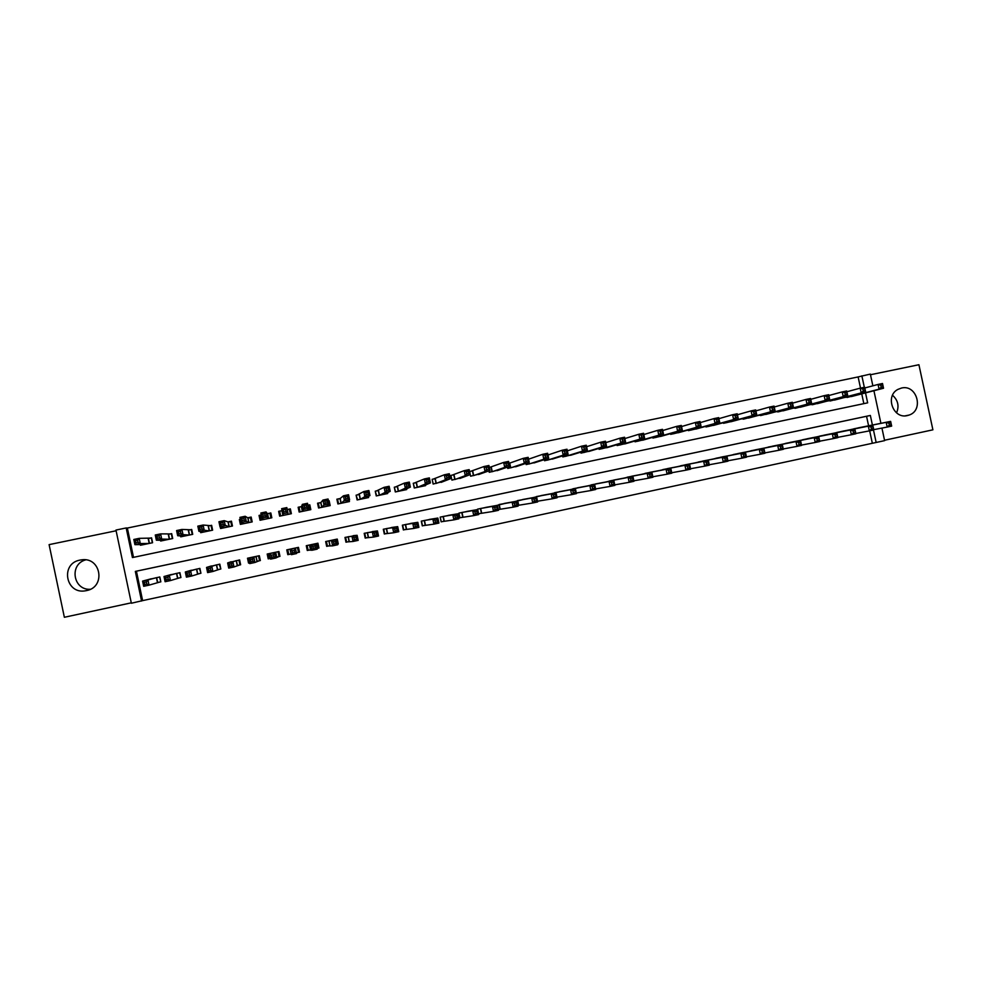 <?xml version="1.0" encoding="UTF-8"?>
<svg xmlns="http://www.w3.org/2000/svg" width="982" height="982" viewBox="0 0 982 982"><rect width="100%" height="100%" fill="white"/><g stroke="black" fill="none" stroke-linecap="round" stroke-linejoin="round"><path stroke-width="1.47" d="M86.453 590.612C106.044 587.236 101.134 556.733 81.518 559.838L80.045 560.084C59.927 563.484 65.733 594.883 85.716 590.747L86.453 590.612M892.528 395.255C898.014 400.177 899.365 406.057 896.566 412.87M907.393 415.57L909.222 415.03C924.209 410.108 916.758 384.109 901.488 388.05L897.978 389.363C884.733 395.918 893.166 419.363 907.393 415.57M868.591 425.795L866.554 416.282L136.424 571.193L142.623 600.616L131.367 603.243L115.962 530.059L126.187 527.948L132.423 557.567L867.658 402.841L865.523 392.898M116.109 530.771L49.1 544.629L64.358 617.273L131.281 602.838M884.537 440.255L932.9 429.821L918.919 364.727L870.482 374.743M881.934 428.078L884.622 440.636L876.153 442.465L873.477 430.006M142.623 600.616L876.153 442.465M140.34 544.58L140.475 545.255L152.591 542.727L151.559 537.829L148.036 538.566M160.483 540.247L160.655 541.033L172.709 538.517L171.678 533.643L168.168 534.368M180.528 535.89L180.725 536.835L192.718 534.331L191.699 529.47L188.2 530.194M200.451 531.483L200.696 532.661L212.64 530.17L211.621 525.309L208.135 526.033M220.25 526.941L220.582 528.5L232.464 526.021L231.445 521.172L227.984 521.896M240.369 519.318L239.35 519.527L240.516 520.067M239.35 519.527L240.369 524.363L252.19 521.896L251.171 517.06L247.722 517.784M261.261 514.961L259.039 515.415L260.463 516.704M259.039 515.415L260.058 520.251L271.83 517.784L270.811 512.96L267.374 513.684M287.959 514.408L287.91 512.702L282.73 513.782L281.65 508.676L282.067 510.652L278.642 511.327L279.305 513.377L280.066 513.218M289.776 511.192L290.353 508.885L287.247 509.535M307.906 505.227L309.796 504.834L308.949 506.331M301.548 506.552L298.147 507.264L299.154 512.064L310.815 509.633L309.796 504.834M328.479 500.943L329.166 500.795L328.565 501.397M326.797 506.282L329.142 504.085L324.011 505.153L322.931 500.071L320.905 502.551L317.554 503.214L318.573 508.001L330.173 505.583L329.166 500.795M340.251 498.488L336.875 499.187L337.894 503.962L349.445 501.544L349.138 500.133M359.461 494.474L356.11 495.173L357.117 499.948L368.618 497.543L368.385 496.45M378.586 490.484L375.247 491.184L376.253 495.935L387.694 493.541L387.509 492.669M397.624 486.52L394.298 487.207L395.304 491.957L406.695 489.576L406.536 488.84M416.577 482.567L413.262 483.254L414.269 487.993L425.599 485.624L425.464 484.985M435.431 478.627L432.141 479.314L433.136 484.04L444.306 481.131M454.2 474.711L450.922 475.398L451.916 480.112L463.05 477.277M472.882 470.82L469.617 471.495L470.623 476.209L481.696 473.422M491.479 466.941L489.331 467.395M509.989 463.087L508.983 463.295M517.944 505.399L518.938 505.19M498.291 509.609L500.452 509.155M488.803 506.859L477.608 509.118L478.602 513.819L481.867 513.132M470.169 510.849L458.925 513.107L459.92 517.821L463.197 517.121M451.462 514.85L440.157 517.121L441.151 521.847L444.453 521.135M432.657 518.889L421.303 521.135L422.297 525.873L425.611 525.174M413.766 522.952L402.35 525.186L403.357 529.936L406.683 529.224M394.801 527.039L383.311 529.249L384.318 534.012L387.657 533.287M375.738 531.164L364.187 533.336L365.194 538.099L368.557 537.387M356.589 535.35L344.977 537.436L345.983 542.211L349.359 541.499M337.55 543.844L338.274 543.868L337.587 544.016M338.274 543.868L337.256 539.081L325.668 541.548L326.675 546.348L330.062 545.624M317.714 547.772L318.929 548.005L317.039 548.41M318.929 548.005L317.923 543.206L306.274 545.697L307.28 550.497L310.68 549.773M298.319 551.589L299.498 552.166L296.392 552.829L298.467 552.314L297.46 547.575M288.622 553.664L287.8 554.67L291.212 553.934L291.372 554.67L290.291 549.564L295.066 548.079M269.203 558.046L268.209 558.868L270.443 558.39M276.543 557.076L279.968 556.34L278.949 551.528L267.19 554.032L268.209 558.868M249.489 562.576L248.532 563.079L249.551 562.858M256.916 561.287L260.353 560.55L259.334 555.714L247.513 558.23L248.532 563.079M237.178 565.509L240.639 564.76L239.62 559.924L227.836 562.87M217.353 569.756L220.827 569.008L219.808 564.147L207.939 567.007M197.431 574.016L200.929 573.267L199.898 568.394L187.967 571.205M177.423 578.3L180.934 577.551L179.902 572.666L167.897 575.452M872.311 443.115L869.671 430.828M860.981 427.33L850.842 429.576M844.029 430.902L833.865 433.209M827.028 434.572L816.803 436.855M809.941 438.23L799.667 440.525M792.781 441.888L782.458 444.195M775.534 445.57L765.174 447.89M758.214 449.277L747.818 451.61M740.821 452.984L730.375 455.341M723.341 456.667L712.846 459.085M705.788 460.472L695.244 462.853M688.161 464.24L677.568 466.634M670.448 468.021L659.806 470.439M652.649 471.826L641.97 474.257M634.777 475.644L624.049 478.099M616.819 479.474L606.041 481.953M598.787 483.328L587.96 485.832M580.669 487.207L569.793 489.736M562.465 491.098L551.54 493.651M544.175 495.002L533.201 497.592M525.8 498.942L514.789 501.557M507.338 502.882L496.291 505.534M299.498 552.166L298.479 547.355L286.781 549.859L287.8 554.67M157.304 582.608L160.839 581.847L159.808 576.962L147.742 579.724M860.514 388.086L858.121 376.928L127.353 528.046L133.515 557.334M863.841 403.651L861.754 393.868M854.217 395.82L843.992 397.612M837.278 399.355L826.991 401.147M820.24 402.915L809.917 404.707M803.141 406.487L792.769 408.267M785.968 410.071L775.534 411.851M768.71 413.68L758.239 415.447M751.377 417.289L740.858 419.056M733.971 420.934L723.525 423.303L723.39 422.677M716.479 424.58L705.984 426.974L705.849 426.323M698.914 428.238L688.37 430.656L688.222 429.969M681.263 431.92L670.681 434.351L670.522 433.639M663.537 435.627L652.907 438.07L652.748 437.309M645.726 439.335L635.047 441.814L634.875 441.004M627.829 443.066L617.113 445.558L616.929 444.711M609.859 446.81L599.094 449.326L598.897 448.43M591.802 450.566L580.988 453.119L580.792 452.15M573.672 454.335L562.809 456.925L562.588 455.881M555.444 458.128L544.544 460.742L544.298 459.625M537.142 461.933L526.192 464.584L525.935 463.369M518.742 465.75L507.755 468.439L507.473 467.113M500.268 469.58L489.232 472.305L488.913 470.857M290.353 508.885L291.372 513.696L279.649 516.151L278.642 511.327M287.002 549.81L287.849 553.836M298.774 551.491L297.927 547.477M290.807 513.819L290.23 511.094M279.305 513.377L279.882 516.102M127.353 528.046L126.187 527.948M858.121 376.928L870.347 374.093L872.863 385.828M872.409 425.034L870.359 415.447L135.332 571.401L141.568 601.033M873.919 390.726L880.903 423.328M864.32 387.301L861.865 375.848M866.554 416.282L870.359 415.447M136.424 571.193L135.332 571.401M90.295 589.286C73.073 590.342 68.986 564.294 85.68 559.863M851.296 396.581L883.53 388.246L879.074 389.167L878.055 384.441L864.811 387.976M880.768 385.3L878.055 384.441L882.511 383.508L883.53 388.246L882.548 384.919L880.768 385.3L881.173 387.19L882.965 386.822M881.173 387.19L879.074 389.167L847.061 397.465M882.548 384.919L882.511 383.508M890.699 422.874L888.906 423.254L889.311 425.145L891.104 424.764L890.637 421.376L891.656 426.114L887.2 427.072L886.194 422.334L890.637 421.376L858.01 427.919M873.747 429.65L887.2 427.072L889.311 425.145M853.775 428.827L886.194 422.334L888.906 423.254M891.656 426.114L891.104 424.764M834.332 400.128L865.67 391.978L861.189 392.91L860.171 388.16L846.877 391.744M862.859 389.032L860.171 388.16L864.651 387.227L865.67 391.978L864.651 388.651L862.859 389.032L863.264 390.934L865.056 390.554M863.264 390.934L861.189 392.91L830.072 401.012M864.651 388.651L864.651 387.227M817.294 403.688L847.724 395.721L843.231 396.667L842.2 391.904L828.845 395.525M844.864 392.775L842.2 391.904L846.705 390.971L847.724 395.721L846.668 392.407L844.864 392.775L845.281 394.69L847.085 394.31M845.281 394.69L843.231 396.667L813.022 404.584M846.668 392.407L846.705 390.971M800.183 407.272L829.692 399.49L825.175 400.435L824.156 395.66L810.739 399.33M826.795 396.544L824.156 395.66L828.673 394.727L829.692 399.49L828.599 396.176L826.795 396.544L827.2 398.459L829.017 398.078M827.2 398.459L825.175 400.435L795.886 408.168M828.599 396.176L828.673 394.727M782.985 410.869L811.586 403.271L807.044 404.228L806.013 399.441L792.535 403.16M808.628 400.337L806.013 399.441L810.555 398.496L811.586 403.271L810.445 399.956L808.628 400.337L809.045 402.252L810.862 401.871M809.045 402.252L807.044 404.228L778.677 411.765M810.445 399.956L810.555 398.496M872.814 426.691L871.022 427.072L871.427 428.974L873.219 428.594L872.789 425.194L873.808 429.932L869.34 430.889L868.321 426.151L872.789 425.194L841.058 431.54M855.825 433.479L869.34 430.889L871.427 428.974M836.811 432.448L868.321 426.151L871.022 427.072M873.808 429.932L873.219 428.594M854.843 430.533L853.039 430.914L853.456 432.829L855.248 432.436L854.868 429.024L855.887 433.774L851.382 434.744L850.363 429.981L854.868 429.024L824.033 435.173M837.806 437.334L851.382 434.744L853.456 432.829M819.761 436.082L850.363 429.981L853.039 430.914M855.887 433.774L855.248 432.436M836.787 434.388L834.982 434.781L835.387 436.683L837.204 436.303L836.848 432.866L837.867 437.628L833.35 438.598L832.331 433.835L836.848 432.866L806.934 438.819M819.7 441.188L833.35 438.598L835.387 436.683M802.65 439.74L832.331 433.835L834.982 434.781M837.867 437.628L837.204 436.303M818.657 438.267L816.84 438.659L817.245 440.574L819.062 440.182L818.743 436.732L819.774 441.507L815.232 442.477L814.213 437.702L818.743 436.732L789.761 442.489M801.521 445.079L815.232 442.477L817.245 440.574M785.453 443.41L814.213 437.702L816.84 438.659M819.774 441.507L819.062 440.182M765.714 414.478L793.382 407.076L788.816 408.033L787.785 403.246L774.258 407.002M790.387 404.142L787.785 403.246L792.351 402.289L793.382 407.076L792.216 403.762L790.387 404.142L790.792 406.057L792.621 405.676M790.792 406.057L788.816 408.033L761.394 415.386M792.216 403.762L792.351 402.289M800.428 442.158L798.599 442.551L799.017 444.478L800.846 444.085L800.563 440.611L801.582 445.411L797.028 446.38L795.997 441.581L800.563 440.611L772.503 446.172M783.243 448.97L797.028 446.38L799.017 444.478M768.169 447.092L795.997 441.581L798.599 442.551M801.582 445.411L800.846 444.085M748.37 418.099L775.093 410.906L770.502 411.863L769.483 407.051L755.894 410.869M772.048 407.96L769.483 407.051L774.062 406.094L775.093 410.906L773.89 407.579L772.048 407.96L772.453 409.887L774.295 409.506M772.453 409.887L770.502 411.863L744.025 419.019M773.89 407.579L774.062 406.094M782.126 446.073L780.285 446.466L780.702 448.393L782.531 448.001L782.286 444.515L783.317 449.314L778.738 450.296L777.707 445.497L782.286 444.515L755.17 449.879M764.88 452.898L778.738 450.296L780.702 448.393M750.825 450.799L777.707 445.497L780.285 446.466M783.317 449.314L782.531 448.001M730.952 421.744L756.717 414.735L752.114 415.705L751.083 410.881L737.433 414.76M753.624 411.802L751.083 410.881L755.686 409.924L756.717 414.735L755.465 411.421L753.624 411.802L754.041 413.729L755.882 413.348M754.041 413.729L752.114 415.705L726.582 422.665M755.465 411.421L755.686 409.924M763.726 450.002L761.885 450.394L762.29 452.334L764.131 451.941L763.922 448.43L764.953 453.254L760.35 454.236L759.319 449.412L763.922 448.43L737.752 453.586M746.43 456.826L760.35 454.236L762.29 452.334M733.394 454.519L759.319 449.412L761.885 450.394M764.953 453.254L764.131 451.941M713.448 425.415L738.255 418.602L733.628 419.56L732.597 414.735L718.898 418.663M735.113 415.668L732.597 414.735L737.224 413.778L738.255 418.602L736.966 415.276L735.113 415.668L735.53 417.596L737.384 417.215M735.53 417.596L733.628 419.56L709.065 426.323M736.966 415.276L737.224 413.778M745.24 453.954L743.386 454.347L743.804 456.286L745.657 455.893L745.473 452.371L746.504 457.195L741.889 458.189L740.858 453.365L745.473 452.371L720.272 457.317M727.895 460.779L741.889 458.189L743.804 456.286M715.89 458.263L740.858 453.365L743.386 454.347M746.504 457.195L745.657 455.893M695.87 429.085L719.708 422.469L715.056 423.451L714.024 418.602L700.264 422.604M716.516 419.547L714.024 418.602L718.677 417.632L719.708 422.469L718.382 419.154L716.516 419.547L716.934 421.487L718.787 421.094M716.934 421.487L715.056 423.451L691.463 430.006M718.382 419.154L718.677 417.632M726.668 457.931L724.802 458.324L725.219 460.263L727.073 459.871L726.938 456.335L727.981 461.172L723.329 462.166L722.298 457.33L726.938 456.335L702.707 461.074M709.262 464.744L723.329 462.166L725.219 460.263M698.3 462.019L722.298 457.33L724.802 458.324M727.981 461.172L727.073 459.871M678.206 432.78L701.062 426.372L696.398 427.342L695.354 422.493L681.545 426.556M697.821 423.438L695.354 422.493L700.031 421.523L701.062 426.372L699.7 423.046L697.821 423.438L698.239 425.378L700.117 424.997M698.239 425.378L696.398 427.342L673.787 433.713M699.7 423.046L700.031 421.523M685.092 464.83L708.317 460.312L709.348 465.161L704.683 466.155L703.652 461.307L708.317 460.312L707.997 461.921L706.132 462.313L706.549 464.253L708.415 463.86L707.997 461.921M690.555 468.733L704.683 466.155L706.549 464.253M680.624 465.787L703.652 461.307L706.132 462.313M709.348 465.161L708.415 463.86M660.469 436.487L682.343 430.288L677.641 431.258L676.61 426.397L662.74 430.533M679.053 427.354L676.61 426.397L681.299 425.427L682.343 430.288L680.931 426.961L679.053 427.354L679.458 429.306L681.348 428.913M679.458 429.306L677.641 431.258L656.025 437.42M680.931 426.961L681.299 425.427M689.241 465.922L687.363 466.327L687.781 468.279L689.659 467.874L689.597 464.302L690.641 469.163L685.952 470.169L684.908 465.308L689.597 464.302L667.33 468.623M671.737 472.735L685.952 470.169L687.781 468.279M662.887 469.568L684.908 465.308L687.363 466.327M690.641 469.163L689.659 467.874M642.645 440.218L663.525 434.216L658.799 435.198L657.768 430.325L643.836 434.547M660.174 431.282L657.768 430.325L662.482 429.343L663.525 434.216L662.064 430.889L660.174 431.282L660.591 433.246L662.482 432.841M660.591 433.246L658.799 435.198L638.177 441.151M662.064 430.889L662.482 429.343M670.399 469.948L668.509 470.353L668.926 472.305L670.816 471.9L670.792 468.316L671.835 473.189L667.122 474.196L666.078 469.322L670.792 468.316L649.519 472.428M652.846 476.761L667.122 474.196L668.926 472.305M645.051 473.373L666.078 469.322L668.509 470.353M671.835 473.189L670.816 471.9M651.471 473.999L649.568 474.404L649.986 476.356L651.888 475.951L651.901 472.354L652.944 477.24L648.206 478.259L647.163 473.361L651.901 472.354L631.622 476.245M633.856 480.799L648.206 478.259L649.986 476.356M627.142 477.203L647.163 473.361L649.568 474.404M652.944 477.24L651.888 475.951M632.445 478.062L630.53 478.467L630.947 480.431L632.862 480.026L632.911 476.405L633.955 481.303L629.204 482.322L628.149 477.424L632.911 476.405L613.652 480.075M614.769 484.85L629.204 482.322L630.947 480.431M609.147 481.045L628.149 477.424L630.53 478.467M633.955 481.303L632.862 480.026M624.748 443.962L644.609 438.168L639.871 439.163L638.828 434.265L624.847 438.573M641.221 435.247L638.828 434.265L643.566 433.283L644.609 438.168L643.124 434.842L641.221 435.247L641.639 437.199L643.541 436.806M641.639 437.199L639.871 439.163L620.256 444.907M643.124 434.842L643.566 433.283M606.766 447.731L625.608 442.133L620.845 443.127L619.802 438.23L605.771 442.637M622.171 439.212L619.802 438.23L624.564 437.236L625.608 442.133L624.073 438.819L622.171 439.212L622.588 441.176L624.491 440.783M622.588 441.176L620.845 443.127L602.248 448.664M624.073 438.819L624.564 437.236M583.59 451.339L583.836 452.518M588.697 451.499L606.52 446.123L601.733 447.129L600.677 442.219L586.598 446.724M603.022 443.201L600.677 442.219L605.477 441.225L606.52 446.123L604.937 442.808L603.022 443.201L603.439 445.177L605.354 444.772M603.439 445.177L601.733 447.129L584.167 452.457M604.937 442.808L605.477 441.225M613.32 482.15L611.405 482.555L611.823 484.531L613.738 484.114L613.836 480.48L614.879 485.39L610.104 486.409L609.049 481.499L613.836 480.48L595.608 483.93M595.595 488.926L610.104 486.409L611.823 484.531M591.078 484.899L609.049 481.499L611.405 482.555M614.879 485.39L613.738 484.114M570.542 455.304L587.334 450.137L582.522 451.143L581.467 446.221L567.338 450.848M583.787 447.215L581.467 446.221L586.279 445.214L587.334 450.137L585.714 446.81L583.787 447.215L584.204 449.191L586.131 448.786M584.204 449.191L582.522 451.143L566 456.249M585.714 446.81L586.279 445.214M594.11 486.25L592.183 486.667L592.6 488.643L594.527 488.226L594.662 484.58L595.718 489.49L590.906 490.521L589.863 485.599L594.662 484.58L577.465 487.808M576.324 493.013L590.906 490.521L592.6 488.643M572.923 488.778L589.863 485.599L592.183 486.667M595.718 489.49L594.527 488.226M552.314 459.11L568.05 454.163L563.214 455.169L562.17 450.235L547.993 454.997M564.454 451.254L562.17 450.235L567.007 449.228L568.05 454.163L566.381 450.848L564.454 451.254L564.871 453.23L566.81 452.825M564.871 453.23L563.214 455.169L547.747 460.067M566.381 450.848L567.007 449.228M574.801 490.386L572.862 490.791L573.292 492.768L575.219 492.363L575.403 488.692L576.446 493.615L571.622 494.658L570.567 489.723L575.403 488.692L559.249 491.7M556.954 497.113L571.622 494.658L573.292 492.768M554.683 492.669L570.567 489.723L572.862 490.791M576.446 493.615L575.219 492.363M533.999 462.952L548.68 458.213L543.819 459.232L542.764 454.285L528.549 459.195M545.022 455.292L542.764 454.285L547.625 453.267L548.68 458.213L546.974 454.887L545.022 455.292L545.44 457.281L547.391 456.875M545.44 457.281L543.819 459.232L529.408 463.909M546.974 454.887L547.625 453.267M555.407 494.523L553.455 494.94L553.873 496.929L555.824 496.511L556.045 492.817L557.089 497.764L552.24 498.807L551.184 493.86L556.045 492.817L540.947 495.603M537.485 501.225L552.24 498.807L553.873 496.929M536.356 496.585L551.184 493.86L553.455 494.94M557.089 497.764L555.824 496.511M515.599 466.794L529.212 462.277L524.327 463.295L523.271 458.349L509.007 463.357M525.505 459.367L523.271 458.349L528.156 457.33L529.212 462.277L527.457 458.962L525.505 459.367L525.922 461.356L527.874 460.951M525.922 461.356L524.327 463.295L510.984 467.763M527.457 458.962L528.156 457.33M535.902 498.696L533.95 499.114L534.368 501.102L536.332 500.685L536.589 496.978L537.645 501.937L532.76 502.98L531.704 498.021L536.589 496.978L522.559 499.531M517.931 505.374L532.76 502.98L534.368 501.102M517.944 500.513L531.704 498.021L533.95 499.114M537.645 501.937L536.332 500.685M497.113 470.66L509.646 466.364L504.736 467.395L503.68 462.424L489.355 467.506M505.877 463.455L503.68 462.424L508.59 461.405L509.646 466.364L507.841 463.05L505.877 463.455L506.307 465.456L508.271 465.038M506.307 465.456L504.736 467.395L492.473 471.63M507.841 463.05L508.59 461.405M516.311 502.882L514.347 503.3L514.777 505.288L516.741 504.871L517.035 501.151L518.091 506.123L513.193 507.166L512.138 502.195L517.035 501.151L504.085 503.471M498.291 509.56L513.193 507.166L514.777 505.288M499.445 504.453L512.138 502.195L514.347 503.3M518.091 506.123L516.741 504.871M478.541 474.552L489.981 470.476L485.047 471.507L483.991 466.524L469.654 471.667M486.164 467.567L483.991 466.524L488.926 465.493L489.981 470.476L488.14 467.162L486.164 467.567L486.593 469.568L488.57 469.151M486.593 469.568L485.047 471.507L473.876 475.521M488.14 467.162L488.926 465.493M496.622 507.093L494.646 507.51L495.075 509.511L497.052 509.081L497.383 505.349L498.451 510.321L493.516 511.377L492.461 506.393L497.383 505.349L485.525 507.436M478.59 513.758L493.516 511.377L495.075 509.511M480.873 508.43L492.461 506.393L494.646 507.51M498.451 510.321L497.052 509.081M459.883 478.455L470.218 474.601L465.272 475.644L464.204 470.648L450.959 475.57M466.352 471.704L464.204 470.648L469.163 469.617L470.218 474.601L468.758 473.287L468.34 471.286L466.352 471.704L466.781 473.705L468.758 473.287M466.781 473.705L465.272 475.644L455.194 479.425M468.34 471.286L469.163 469.617M476.835 511.315L474.858 511.745L475.276 513.746L477.264 513.316L476.835 511.315L477.645 509.56L478.7 514.556L473.754 515.611L472.698 510.615L477.645 509.56L466.88 511.413M459.907 517.76L473.754 515.611L475.276 513.746M462.203 512.408L472.698 510.615L474.858 511.745M478.7 514.556L477.264 513.316M433.234 484.028L432.178 479.511M441.127 482.371L450.37 478.75L445.386 479.793L444.33 474.785L432.264 479.474M446.442 475.853L444.33 474.785L449.302 473.754L450.37 478.75L448.86 477.436L448.43 475.435L446.442 475.853L446.871 477.853L448.86 477.436M446.871 477.853L445.386 479.793L436.438 483.353M448.43 475.435L449.302 473.754M414.465 487.944L413.312 483.475M422.297 486.311L430.411 482.923L425.415 483.966L424.347 478.946L413.496 483.39M426.433 480.026L424.347 478.946L429.355 477.903L430.411 482.923L428.864 481.622L428.434 479.609L426.433 480.026L426.851 482.039L428.864 481.622M426.851 482.039L425.415 483.966L417.571 487.293M428.434 479.609L429.355 477.903M395.611 491.896L394.359 487.477M403.381 490.263L410.366 487.109L405.333 488.164L404.265 483.132L394.654 487.317M406.315 484.212L404.265 483.132L409.298 482.088L410.366 487.109L408.757 485.808L408.34 483.795L406.315 484.212L406.744 486.237L408.757 485.808M406.744 486.237L405.333 488.164L398.631 491.258M408.34 483.795L409.298 482.088M441.139 521.761L453.893 519.871L452.825 514.863L457.808 513.795L448.148 515.415M440.243 517.097L441.237 521.749M456.949 515.562L457.808 513.795L458.864 518.803L453.893 519.871L455.378 518.005L457.379 517.575L456.949 515.562L454.961 515.992L455.378 518.005M443.447 516.409L452.825 514.863L454.961 515.992M458.864 518.803L457.379 517.575M422.285 525.787L433.934 524.143L432.866 519.122L437.862 518.054L429.318 519.429M421.499 521.098L422.481 525.763M436.965 519.834L437.862 518.054L438.929 523.075L433.934 524.143L435.394 522.277L437.395 521.847L436.965 519.834L434.965 520.264L435.394 522.277M424.605 520.435L432.866 519.122L434.965 520.264M438.929 523.075L437.395 521.847M403.332 529.838L413.864 528.439L412.796 523.406L417.829 522.326L410.415 523.467M402.657 525.125L403.651 529.801M416.884 524.13L417.829 522.326L418.897 527.359L413.864 528.439L415.3 526.573L417.313 526.143L416.884 524.13L414.87 524.56L415.3 526.573M405.676 524.474L412.796 523.406L414.87 524.56M418.897 527.359L417.313 526.143M376.683 495.849L375.32 491.503M384.367 494.241L390.21 491.331L385.153 492.387L384.085 487.342L375.713 491.27M386.11 488.435L384.085 487.342L389.142 486.286L390.21 491.331L388.565 490.03L388.135 488.005L386.11 488.435L386.54 490.448L388.565 490.03M386.54 490.448L385.153 492.387L379.604 495.247M388.135 488.005L389.142 486.286M384.293 533.889L393.708 532.76L392.64 527.715L397.685 526.634L391.413 527.518M383.729 529.163L384.723 533.852M396.703 528.439L397.685 526.634L398.753 531.679L393.708 532.76L395.108 530.894L397.133 530.464L396.703 528.439L394.678 528.881L395.108 530.894M386.65 528.537L392.64 527.715L394.678 528.881M398.753 531.679L397.133 530.464M367.182 497.837L367.047 497.223M357.657 499.826L356.196 495.579M365.267 498.242L369.956 495.554L364.874 496.622L363.806 491.565L356.675 495.247M365.795 492.669L363.806 491.565L368.888 490.509L369.956 495.554L368.262 494.265L367.833 492.24L365.795 492.669L366.225 494.695L368.262 494.265M366.225 494.695L364.874 496.622L360.48 499.237M367.833 492.24L368.888 490.509M365.169 537.952L373.442 537.093L372.374 532.035L377.444 530.955L372.325 531.593M364.727 533.214L365.721 537.915M376.413 532.772L377.444 530.955L378.524 536.012L373.442 537.093L374.817 535.239L376.843 534.809L376.413 532.772L374.387 533.214L374.817 535.239M367.538 532.612L372.374 532.035L374.387 533.214M378.524 536.012L376.843 534.809M348.107 501.827L347.923 500.967M338.532 503.827L337.562 499.224L336.998 499.728M346.106 502.232L349.592 499.813L344.498 500.881L343.418 495.812L340.189 498.525L337.562 499.224M345.382 496.917L343.418 495.812L348.524 494.744L349.592 499.813L347.861 498.525L347.432 496.499L345.382 496.917L345.811 498.954L347.861 498.525M345.811 498.954L341.257 503.263M347.432 496.499L348.524 494.744M345.946 542.015L353.078 541.463L352.01 536.381L357.104 535.3L353.152 535.681M345.615 537.289L346.621 542.015M356.036 537.129L357.104 535.3L358.185 540.37L353.078 541.463L354.416 539.609L356.466 539.167L356.036 537.129L353.986 537.571L354.416 539.609M348.34 536.712L352.01 536.381L353.986 537.571M358.185 540.37L356.466 539.167M328.945 505.84L328.663 504.527M318.242 506.479L318.708 507.976M319.334 507.854L318.352 503.238L317.738 504.048M321.912 507.301L320.905 502.551L318.352 503.238M324.87 501.201L322.931 500.071L328.062 499.003L329.142 504.085L327.35 502.809L326.92 500.771L324.87 501.201L325.3 503.238L327.35 502.809M325.3 503.238L321.961 507.301M326.92 500.771L328.062 499.003M326.613 546.029L332.616 545.845L331.535 540.751L336.666 539.658L333.88 539.805M326.429 541.389L327.423 546.115M325.815 541.524L326.098 543.611M335.537 541.512L336.666 539.658L337.747 544.74L332.616 545.845L333.917 543.991L335.979 543.549L335.537 541.512L333.487 541.954L333.917 543.991M330.013 545.624L329.007 540.837L331.535 540.751L333.487 541.954M337.747 544.74L335.979 543.549M309.698 509.867L308.716 505.251L307.943 505.362M299.436 512.003L299.363 510.382L299.743 511.941M300.038 511.88L299.056 507.264L299.412 512.015M307.415 510.333L308.581 508.381L303.426 509.462L302.346 504.367L301.535 506.589L299.056 507.264M302.444 511.377L301.388 506.638L302.395 511.389M304.248 505.497L302.346 504.367L307.501 503.287L308.581 508.381L306.74 507.105L306.31 505.067L304.248 505.497L304.678 507.547L306.74 507.105M304.678 507.547L302.566 511.352M306.31 505.067L307.501 503.287M290.353 513.905L289.371 509.277L287.26 509.597M280.643 515.943L279.661 511.303L281.932 510.701L282.939 515.464M283.958 511.868L286.032 511.438L285.602 509.388L283.516 509.818L283.074 515.427L281.969 510.689L282.976 515.452M283.516 509.818L281.65 508.676L286.83 507.596L287.91 512.702L286.032 511.438M285.602 509.388L286.83 507.596M270.885 516.728L269.94 513.341L267.399 513.709L266.061 511.917L267.141 517.035L261.936 518.128L263.495 519.527M270.922 517.968L269.94 513.341M271.13 517.931L271.069 516.692M261.163 520.018L260.181 515.366L261.286 515.071M263.127 516.213L261.936 518.128L260.856 513.009L266.061 511.917L264.784 513.733L262.697 514.163L263.127 516.213L265.214 515.783L264.784 513.733M267.399 513.709L268.417 518.496L265.214 515.783M260.856 513.009L262.697 514.163M306.519 545.648L307.501 549.981L312.043 550.251L310.963 545.145L316.118 544.053L314.522 543.93M307.145 545.513L308.139 550.239M306.85 545.575L307.243 547.649L306.544 545.636M316.793 543.451L317.8 548.177L317.026 548.361M314.952 545.918L316.118 544.053L317.198 549.147L312.043 550.251L313.319 548.398L315.382 547.956L314.952 545.918L312.89 546.36L313.319 548.398M309.674 544.973L312.89 546.36M317.198 549.147L315.382 547.956M287.763 549.638L288.769 554.388L291.212 553.922L290.193 549.122L292.182 550.779L292.611 552.829L294.686 552.387L294.256 550.337L292.182 550.779M294.256 550.337L295.472 548.459L296.552 553.566L291.372 554.67L292.611 552.829M296.552 553.566L294.686 552.387M268.295 553.799L269.301 558.562L270.431 558.341M278.471 551.626L278.716 553.75L278.25 551.675M278.041 551.724L279.048 556.475L278.495 551.626M270.627 553.308L274.715 552.891L275.795 558.009L279.048 556.475M273.88 556.831L275.795 558.009L270.59 559.126L269.51 553.995L271.363 555.223L271.793 557.285L273.88 556.831L273.45 554.781L271.363 555.223M273.45 554.781L275.525 552.252M271.793 557.285L270.59 559.126M251.38 518.03L247.771 517.809L245.181 516.274L246.273 521.405L241.032 522.498L243.818 523.639M251.392 522.056L250.41 517.404M251.932 521.945L251.895 520.472M241.597 524.106L241.277 522.596M242.186 520.583L241.032 522.498L239.952 517.367L245.181 516.274L243.855 518.091L241.756 518.533L242.186 520.583L244.285 520.153L243.855 518.091M248.741 522.608L244.285 520.153M239.952 517.367L241.756 518.533M259.764 557.739L259.064 555.775M258.536 555.886L259.543 560.648L260.279 560.182M250.962 557.494L248.63 558.463L253.859 557.346L254.939 562.477L259.543 560.648M252.975 561.311L254.939 562.477L249.71 563.594L248.63 558.463L250.447 559.703L250.876 561.753L252.975 561.311L252.546 559.249L250.447 559.703M252.546 559.249L253.859 557.346L255.885 556.45M250.876 561.753L249.71 563.594M231.568 521.773L228.045 521.921L224.203 520.644L225.295 525.787L220.029 526.892L224.019 527.788M231.777 526.168L230.782 521.503M221.932 528.218L221.723 527.26M221.146 524.977L220.029 526.892L218.937 521.737L224.203 520.644L222.828 522.473L220.717 522.915L221.146 524.977L223.258 524.535L222.828 522.473M229.002 526.745L223.258 524.535M218.937 521.737L220.717 522.915M238.933 560.071L239.939 564.846L240.59 564.54M231.187 561.729L227.64 562.944L232.894 561.814L233.974 566.97L239.939 564.846M231.961 565.804L233.974 566.97L228.72 568.087L227.64 562.944L229.42 564.196L229.862 566.258L231.961 565.804L231.531 563.742L229.42 564.196M231.531 563.742L232.894 561.814L236.159 560.661M229.862 566.258L228.72 568.087M211.707 525.751L203.114 525.039L204.207 530.194L198.916 531.299L204.182 531.937M212.063 530.28L211.069 525.615M202.169 532.354L202.022 531.667M199.997 529.396L198.916 531.299L197.824 526.131L203.114 525.039L201.678 526.88L199.567 527.322L199.997 529.396L202.12 528.954L201.678 526.88M209.166 530.894L204.207 530.194L202.12 528.954M197.824 526.131L199.567 527.322M219.232 564.269L220.803 568.836M211.363 565.951L206.539 567.449L211.817 566.319L212.91 571.475L220.238 569.057M210.848 570.321L212.91 571.475L207.619 572.604L206.539 567.449L208.294 568.713L208.724 570.775L210.848 570.321L210.406 568.259L208.294 568.713M210.406 568.259L211.817 566.319L216.335 564.895M208.724 570.775L207.619 572.604M191.772 529.814L181.915 529.445L183.008 534.625L177.693 535.73L184.223 536.111M192.251 534.429L191.269 529.74M178.736 533.827L177.693 535.73L176.6 530.562L181.915 529.445L180.43 531.311L178.307 531.753L178.736 533.827L180.872 533.386L180.43 531.311M189.219 535.067L183.008 534.625L180.872 533.386M176.6 530.562L178.307 531.753M199.432 568.504L200.905 573.132M191.416 570.211L185.328 571.978L190.643 570.837L191.736 576.017L200.451 573.304M189.612 574.863L191.736 576.017L186.42 577.146L185.328 571.978L187.046 573.243L187.488 575.317L189.612 574.863L189.182 572.788L187.046 573.243M189.182 572.788L190.643 570.837L196.412 569.143M187.488 575.317L186.42 577.146M171.74 533.926L160.606 533.889L161.699 539.069L156.359 540.186L164.166 540.296M172.353 538.59L171.359 533.901M157.378 538.296L156.359 540.186L155.266 535.006L160.606 533.889L159.084 535.767L156.936 536.209L157.378 538.296L159.514 537.841L159.084 535.767M169.199 539.253L161.699 539.069L159.514 537.841M155.266 535.006L156.936 536.209M179.546 572.739L180.909 577.441M171.371 574.495L164.006 576.52L169.346 575.378L170.438 580.571L180.565 577.551M168.278 579.429L170.438 580.571L165.111 581.712L164.006 576.52L165.7 577.809L166.142 579.896L168.278 579.429L167.836 577.355L165.7 577.809M167.836 577.355L169.346 575.378L176.392 573.414M166.142 579.896L165.111 581.712M151.621 538.075L139.199 538.345L140.291 543.549L134.915 544.666L144.023 544.519M152.357 542.776L151.363 538.062M135.897 542.776L134.915 544.666L133.822 539.474L139.199 538.345L137.615 540.247L135.455 540.689L135.897 542.776L138.057 542.322L137.615 540.247M149.068 543.463L140.291 543.549L138.057 542.322M133.822 539.474L135.455 540.689M159.563 577.011L160.815 581.761M151.228 578.791L142.586 581.098L147.951 579.957L149.043 585.149L160.582 581.835M146.834 584.02L149.043 585.149L143.679 586.303L142.586 581.098L144.244 582.4L144.685 584.486L146.834 584.02L146.392 581.933L144.244 582.4M146.392 581.933L147.951 579.957L156.273 577.711M144.685 584.486L143.679 586.303M812.323 404.068L812.458 404.694M811.942 404.167L812.077 404.78M795.211 407.616L795.346 408.279M794.831 407.726L794.966 408.352M778.002 411.188L778.149 411.875M777.646 411.286L777.781 411.949M760.731 414.772L760.878 415.484M760.375 414.87L760.522 415.558M743.374 418.369L743.534 419.118M743.03 418.467L743.178 419.191M725.943 421.978L726.115 422.763M725.6 422.076L725.772 422.837M708.599 426.421L708.427 425.599L708.611 426.421M708.096 425.697L708.268 426.495M690.837 429.232L691.021 430.104L690.825 429.244M690.518 429.33L690.69 430.165M673.173 432.89L673.37 433.798L673.149 432.89M672.854 432.976L673.038 433.86M655.411 436.548L655.62 437.506L655.387 436.548M655.104 436.634L655.313 437.567M637.76 441.237L637.551 440.231L637.797 441.237M637.281 440.304L637.49 441.299M619.851 444.981L619.63 443.913L619.9 444.981M619.372 443.987L619.593 445.042M601.659 447.596L601.905 448.737M601.377 447.682L601.622 448.799M583.308 451.376L583.553 452.579M565.411 454.997L565.693 456.311M565.141 455.083L565.411 456.372M547.158 458.704L547.453 460.128M546.888 458.79L547.195 460.19M528.807 462.412L529.138 463.958M528.562 462.497L528.881 464.02M509.744 463.173L510.738 467.813M509.498 463.234L510.48 467.862M518.435 505.276L517.44 500.611M518.692 505.227L517.698 500.562M491.258 467.027L492.24 471.679M491.025 467.088L492.007 471.728M499.973 509.228L498.979 504.564M500.219 509.179L499.224 504.502M472.686 470.894L473.668 475.558M472.452 470.967L473.434 475.607M481.425 513.205L480.431 508.516M481.659 513.156L480.664 508.467M454.015 474.797L455.01 479.462M453.794 474.858L454.789 479.511M462.78 517.195L461.786 512.494M463.013 517.146L462.006 512.444M435.272 478.7L436.266 483.39M435.063 478.762L436.045 483.439M416.429 482.628L417.424 487.33M416.233 482.69L417.227 487.367M397.501 486.581L398.508 491.282M397.317 486.63L398.311 491.331M444.06 521.197L443.066 516.495M444.281 521.16L443.275 516.446M425.243 525.223L424.249 520.509M425.452 525.186L424.457 520.472M406.352 529.273L405.345 524.548M406.548 529.237L405.541 524.498M378.487 490.546L379.494 495.259M378.303 490.595L379.298 495.309M387.362 533.336L386.356 528.598M387.546 533.3L386.54 528.562M359.387 494.523L360.394 499.261M359.216 494.584L360.21 499.298M368.287 537.424L367.28 532.674M368.459 537.387L367.452 532.637M340.189 498.525L341.196 503.275M340.03 498.586L341.024 503.312M349.113 541.524L348.107 536.761M349.285 541.499L348.279 536.724M320.758 502.6L321.752 507.338M329.854 545.648L328.847 540.873M301.535 506.589L302.542 511.364M287.935 513.672L288.082 514.384M267.558 513.696L268.565 518.471M310.508 549.785L309.502 545.01M310.656 549.76L309.649 544.973M291.065 553.946L290.058 549.159M276.556 557.064L275.549 552.252M276.703 557.027L275.697 552.215M247.93 517.784L248.949 522.571M247.771 517.809L248.79 522.608M256.953 561.262L255.934 556.438M257.1 561.225L256.093 556.401M228.217 521.896L229.236 526.696M228.045 521.921L229.064 526.733M237.239 565.485L236.22 560.648M237.411 565.436L236.392 560.612M208.417 526.033L209.424 530.832M208.233 526.057L209.24 530.869M217.439 569.72L216.421 564.871M217.623 569.67L216.592 564.834M188.507 530.182L189.526 534.994M188.311 530.206L189.33 535.043M197.542 573.979L196.523 569.118M197.738 573.93L196.707 569.081M168.511 534.355L169.53 539.179M168.303 534.38L169.321 539.228M177.546 578.263L176.527 573.39M177.754 578.214L176.723 573.341M148.417 538.541L149.436 543.39M148.196 538.578L149.215 543.427M157.464 582.559L156.433 577.674M157.672 582.51L156.641 577.637M81.518 559.838L82.586 559.74M909.222 415.03L905.306 415.828M85.716 590.747L88.012 590.194M601.622 447.608L601.868 448.749M583.529 451.303L583.787 452.53M565.35 455.01L565.632 456.323M547.084 458.729L547.391 460.141M528.746 462.436L529.065 463.983M509.67 463.185L510.665 467.825M518.619 505.239L517.624 500.575M491.184 467.051L492.166 471.691M500.133 509.204L499.138 504.527M472.6 470.918L473.594 475.583M481.573 513.169L480.579 508.492M453.93 474.822L454.924 479.486M462.927 517.17L461.933 512.469M435.186 478.725L436.18 483.402M416.343 482.653L417.338 487.342M397.415 486.606L398.41 491.307M444.183 521.172L443.189 516.471M425.366 525.198L424.359 520.485M406.45 529.249L405.456 524.523M378.401 490.57L379.396 495.284M387.46 533.324L386.454 528.574M359.289 494.56L360.296 499.273M368.373 537.399L367.366 532.649M340.103 498.561L341.098 503.3M349.187 541.512L348.18 536.749M320.819 502.588L321.814 507.326M329.915 545.636L328.909 540.861M310.558 549.773L309.551 544.998M291.114 553.946L290.095 549.147"/></g></svg>

